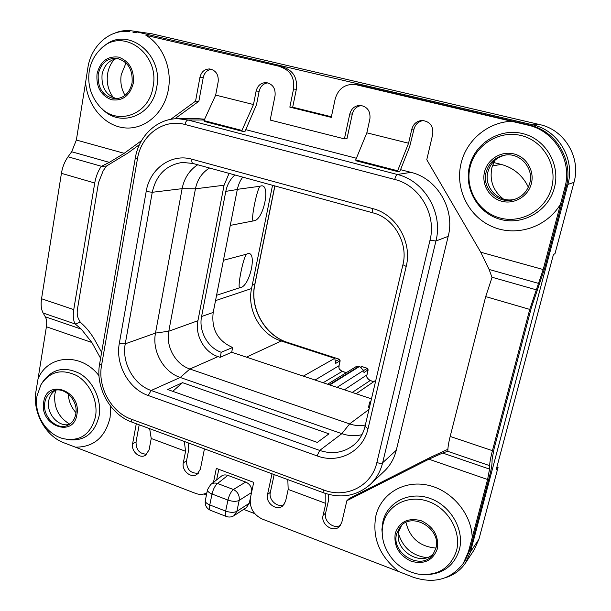 <?xml version="1.0" encoding="UTF-8"?>
<svg xmlns="http://www.w3.org/2000/svg" width="611" height="611" viewBox="0 0 611 611"><rect width="100%" height="100%" fill="white"/><g stroke="black" fill="none" stroke-linecap="round" stroke-linejoin="round"><path stroke-width="0.92" d="M249.265 503.281L236.877 511.315C234.051 512.728 230.309 512.652 225.658 511.086L227.941 500.096L212.017 494.001L209.787 504.946L225.658 511.086C225.054 514.302 225.314 516.104 226.437 516.516C229.072 517.418 231.6 517.135 234.013 515.661L246.386 507.581L249.265 503.281L251.541 492.55C252.152 487.677 250.197 484.172 245.675 482.048L227.865 475.373L217.539 483.5C214.98 482.667 212.704 482.995 210.726 484.477L207.549 489.556C207.251 491.16 208.741 492.642 212.017 494.001C213.231 489.075 215.072 485.569 217.539 483.5L233.402 489.503L245.675 482.048M210.726 484.477L221.304 476.236C222.87 474.846 225.062 474.556 227.865 475.373M206.434 495.093L203.7 494.047M131.732 30.855L152.185 33.857L131.732 30.855C125.897 30.069 120.252 30.825 114.799 33.116M134.626 31.398L532.548 124.789C558.126 130.135 575.295 158.944 567.902 184.446L470.432 551.962L465.559 562.907C460.709 570.086 454.088 574.982 445.709 577.594M254.726 513.637L243.636 509.375M400.556 169.675L410.966 172.363C437.285 178.473 455.386 209.397 448.191 236.35L396.272 450.269C394.187 458.601 390.177 465.597 384.25 471.249L370.274 484.424C376.376 478.604 380.5 471.379 382.639 462.748L435.933 241.001C443.349 213.01 424.546 180.841 397.303 174.479L187.989 120L177.946 118.702C157.31 118.419 138.903 135.68 135.344 157.859L137.452 158.875L101.556 365.393C97.416 386.939 111.332 412.265 131.228 419.161L323.754 489.984C346.132 498.797 371.717 486.096 376.857 462.573L430.007 240.222C436.735 214.667 419.597 185.309 394.737 179.458L184.996 124.491C163.488 118.389 141.095 135.1 137.452 158.875M245.828 129.677L356.389 158.257M177.946 118.702L198.445 118.702L204.624 119.206M113.516 97.76C108.3 90.81 106.329 82.813 107.605 73.778C108.605 67.989 110.942 63.086 114.624 59.068M426.73 557.652C412.249 555.689 402.825 547.616 398.471 533.426M69.761 424.141C58.656 417.489 53.684 407.499 54.853 394.164L55.845 390.208M358.626 84.937L353.761 84.349L358.626 84.937L529.432 125.079C556.002 130.639 573.851 160.594 566.16 187.081L544.584 268.557L531.242 308.158L494.123 448.566L492.115 459.235L492.015 462.726C491.878 465.994 490.961 470.852 489.274 477.283L470.187 549.236L465.055 560.722L463.253 563.441L468.408 551.901L472.211 537.619C471.608 513.561 451.407 489.999 427.57 485.103C403.749 479.986 381.043 493.902 375.887 515.799C371.962 537.901 379.637 556.514 398.914 571.644L262.226 519.045C253.267 514.599 249.334 507.535 250.418 497.858L253.71 482.362L216.332 468.393L213.499 482.316M447.878 449.306L430.9 457.12L349.286 498.469L346.865 500.715L341.786 522.405L339.495 526.514C333.392 533.128 320.531 524.337 323.082 515.371L325.617 513.064L328.351 501.18L328.741 494.436M340.594 525.185C333.957 529.783 323.334 521.137 325.617 513.064M284.031 504.617C277.539 508.161 268.336 499.867 270.337 492.329L274.186 474.587M198.392 473.204C190.579 473.609 186.615 469.508 186.515 460.893L188.768 449.413L188.486 442.99M146.915 454.187C139.675 454.095 136.047 450.017 136.032 441.959L139.193 424.805M101.625 352.356L95.507 341.282C91.566 334.049 86.663 327.84 80.797 322.646L80.308 322.226L75.214 323.99L43.144 313.031L45.306 316.796L81.309 329.138L91.871 342.504L100.594 358.306M218.791 469.309L216.638 479.879M80.308 322.226L78.468 318.766C77.185 316.231 76.879 312.824 77.551 308.547L98.516 182.643L103.198 170.736L106.482 166.039L127.798 153.109L139.476 144.593M174.792 118.824L198.865 101.266L203.242 77.551L199.942 77.307C201.378 71.747 204.647 68.959 209.764 68.951C215.927 70.38 218.73 74.657 218.18 81.775L215.675 95.095L253.489 104.534L256.124 91.07C257.621 85.502 260.989 82.684 266.236 82.607C272.727 84.005 275.676 88.366 275.057 95.706L270.184 120.061L344.413 138.865L346.964 138.735L352.318 114.036L349.782 114.013C351.363 108.491 354.846 105.619 360.23 105.375C367.402 106.642 370.625 111.164 369.899 118.939L366.837 132.824L355.709 159.922L356.053 160.785L397.906 171.638L397.624 170.782L408.576 143.234L366.837 132.824M211.383 69.264C207.083 70.028 204.364 72.793 203.242 77.551M215.675 95.095L203.982 120.611L204.54 121.49L242.43 131.312L245.11 131.25L256.521 104.618L259.148 91.238L256.124 91.07M267.71 82.844C263.219 83.585 260.362 86.388 259.148 91.238M361.475 105.497C356.709 106.253 353.662 109.102 352.318 114.036M397.906 171.638L399.877 171.347L409.637 146.785L413.991 129.135L411.806 129.196C413.41 123.781 416.916 120.871 422.323 120.459C430.037 121.558 433.505 126.179 432.725 134.321L426.776 159.723L480.742 252.213L489.121 269.459L492.023 277.478L485.692 296.602L450.177 436.437C448.55 442.96 447.771 447.894 447.84 451.231L442.647 453.026L489.541 469.103L487.593 479.52L472.211 537.619M423.392 120.512C418.527 121.329 415.396 124.201 413.991 129.135M141.531 140.637L124.193 153.308L109.338 162.373L71.686 151.757L76.36 140.034L85.616 82.332C87.274 105.68 104.221 125.79 124.316 127.844C144.387 130.112 164.199 113.394 168.338 89.748C172.355 68.6 162.633 45 145.914 35.301L283.703 67.332C293.364 70.754 297.58 78.063 296.35 89.252L292.684 107.2L331.399 116.77M234.013 515.661L236.877 511.315L239.176 500.371C239.718 495.429 237.794 491.809 233.402 489.503C230.989 491.611 229.171 495.147 227.941 500.096C232.608 501.646 236.35 501.738 239.176 500.371L251.541 492.55M226.169 516.41L210.658 510.384C209.489 509.964 209.206 508.146 209.787 504.946C206.518 503.579 205.044 502.082 205.349 500.44L207.488 489.869M152.185 33.857L539.742 124.591C564.556 129.769 581.183 157.646 573.996 182.345L555.017 253.58L553.406 254.657L496.094 470.019L498.064 467.377L478.948 539.139L474.197 549.801L465.559 562.907M75.963 412.654C71.204 407.331 68.646 401.106 68.287 393.958M435.941 548.029C419.971 546.738 409.973 538.215 405.956 522.458M503.357 199.003C493.184 190.945 489.365 180.489 491.901 167.635L494.681 160.494M125.034 95.362C121.368 89.046 120.1 82.164 121.222 74.718L126.019 62.933M498.064 467.377L496.903 466.98M493.673 162.526L501.15 164.39C513.591 167.781 522.657 175.38 528.347 187.172M274.82 185.927L254.756 284.436C249.448 308.257 264.838 335.592 287.628 342.519L339.128 359.215L340.083 360.887L338.937 365.966C338.616 368.502 339.632 370.281 341.977 371.312L346.238 372.71M340.113 360.635L335.745 363.392L334.752 358.351L281.205 340.984L246.47 357.168M362.285 366.722L360.78 366.936M361.208 367.196L362.071 366.653L367.104 368.288L368.074 369.976L366.883 375.085C366.554 377.636 367.578 379.439 369.961 380.485L373.711 381.715M368.105 369.739L363.996 372.595L363.644 370.396L359.1 366.249L329.237 384.762M356.137 393.728L375.826 380.263M303.339 376.124L334.752 358.351M229.072 173.371L224.069 185.232L197.926 320.714C194.825 335.309 204.311 352.287 218.043 356.61L220.204 357.336L221.213 352.28L232.646 347.506L231.691 352.234L371.473 398.846M232.646 347.506C217.699 340.9 211.223 329.214 213.208 312.442L201.584 316.513L225.81 191.373C227.147 184.751 230.171 179.283 234.884 174.967M242.804 177.144C240.329 180.153 238.496 184.27 237.305 189.502L213.208 312.442M327.58 384.212L356.633 366.302L359.1 366.249M253.076 220.777C250.9 219.212 256.704 190.174 260.003 186.256L261.187 185.897C270.894 183.934 263.639 219.609 254.191 220.747L230.271 225.39M260.003 186.256L237.335 189.334M272.537 185.301L251.556 288.552C246.775 310.044 260.683 334.744 281.205 340.984M216.577 295.281L239.642 287.758C237.366 286.857 243.002 258.644 246.37 254.214L247.57 253.71C257.391 250.487 250.342 285.184 240.772 287.575L239.642 287.758M223.435 260.286L246.37 254.214M220.204 357.336L231.691 352.234M370.671 402.252L369.739 401.977L368.509 407.224L369.434 407.537M209.565 168.017C202.058 172.577 197.353 179.504 195.444 188.799L168.796 331.215C165.634 346.529 175.571 364.4 189.884 369.006L349.614 423.912C354.861 425.691 360.1 426.066 365.332 425.035M221.213 352.28C207.694 347.712 198.514 330.948 201.584 316.513M370.938 401.129L369.739 401.977M197.697 164.764C189.418 170.202 184.224 178.168 182.116 188.662L155.5 333.071C151.849 351.05 163.473 372 180.23 377.468L341.862 433.665C348.629 435.979 355.342 436.307 361.995 434.658M325.808 493.581L325.823 503.426L323.082 515.371M346.865 500.715L428.899 459.197L442.647 453.026M511.522 121.268C487.631 122.231 466.292 140.499 461.053 163.442C454.828 188.891 468.622 216.706 492.573 226.78C516.417 237.053 546.761 227.399 560.508 204.112L564.87 187.546C572.614 160.869 554.651 130.716 527.904 125.125L356.114 84.723M560.508 204.112L543.187 269.535L529.745 309.403L492.435 450.674C490.686 457.356 489.755 462.344 489.632 465.635L489.541 469.103M411.806 129.196L408.576 143.234M349.782 114.013L344.413 138.865M242.43 131.312L241.925 130.441L253.489 104.534M199.942 77.307L195.558 101.159L198.865 101.266M106.482 166.039L101.212 166.421C97.997 171.179 95.843 176.709 94.736 183.01L73.755 309.601C72.831 315.543 73.251 320.286 75.008 323.815M109.338 162.373L101.212 166.421M170.629 119.382L195.558 101.159M99.005 375.734C81.148 352.295 47.933 354.632 38.05 378.835L35.912 391.651C32.36 411.951 45.458 436.048 63.834 442.776L75.42 447.16C93.712 447.237 105.268 437.339 110.095 417.466L110.744 406.407M38.05 378.835L46.405 326.763C47.032 322.616 46.665 319.293 45.306 316.796M43.144 313.031C41.204 309.487 40.67 304.729 41.548 298.756L61.421 173.325C62.482 166.994 64.69 161.487 68.02 156.79L71.686 151.757M129.891 31.696C110.293 28.602 91.131 45.474 87.869 67.745L85.616 82.332M81.309 329.138L75.214 323.99M136.284 423.736L132.61 443.739L136.032 441.959M149.672 428.67L151.23 438.492L149.084 449.933L145.365 455.355C139.529 458.968 130.922 451.094 132.61 443.739M204.441 448.871L200.37 469.217L196.956 474.411C190.96 478.673 181.436 470.531 183.323 462.81L185.576 451.269L184.308 441.448M272.01 473.785L267.534 494.482L270.337 492.329M287.819 479.62L288.178 489.426L285.574 501.264L282.786 505.893C276.646 511.46 265.266 502.906 267.534 494.482M325.823 503.426L288.178 489.426M75.428 447.168L195.543 493.383C199.606 494.879 203.394 494.681 206.892 492.802M151.23 438.492L185.576 451.269M145.914 35.301L283.703 67.332M353.761 84.349C344.184 84.371 337.982 89.298 335.149 99.119L331.269 117.381L289.843 107.131L293.517 89.069C294.746 77.811 290.508 70.464 280.793 67.011M98.234 74.282C100.716 63.605 106.711 58.251 116.22 58.221C127.653 60.963 132.938 69.165 132.083 82.829C129.669 93.009 123.987 98.333 115.044 98.783C103.122 96.561 97.516 88.396 98.234 74.282M116.922 98.722C106.154 95.537 101.197 87.472 102.068 74.542C104.206 64.85 109.552 59.511 118.099 58.519M289.843 107.131L292.684 107.2M515.653 198.987C499.844 204.189 483.293 187.883 487.906 171.874C490.587 162.755 496.537 157.126 505.763 154.988M486.112 172.233C481.353 188.684 498.805 205.25 514.852 199.27C522.474 196.49 527.438 191.151 529.745 183.247C534.167 168.254 520.037 152.345 504.915 155.095C495.208 156.996 488.945 162.709 486.112 172.233M397.624 170.782L355.709 159.922M203.982 120.611L241.925 130.441M398.914 571.644L413.227 577.235C434.192 584.07 450.872 579.472 463.253 563.441M435.849 548.426L432.978 554.46C421.567 571.392 390.65 553.513 396.661 533.808L400.388 526.598C412.303 511.224 441.852 529.149 435.849 548.426M433.917 553.062C421.575 567.932 393.14 549.992 398.868 531.272L401.549 525.407M69.478 424.34C58.648 427.647 46.161 413.525 48.689 400.961C49.56 396.127 51.828 392.56 55.509 390.276M75.772 414.052C78.605 400.656 64.399 385.953 53.524 390.857C48.796 392.865 45.894 396.753 44.817 402.504C42.037 416.106 56.693 430.862 67.661 425.332C72.022 423.255 74.725 419.497 75.772 414.052M182.521 382.677L167.605 389.513L317.315 442.402L328.993 433.825L182.521 382.677L172.76 391.33M478.948 539.139L470.432 551.962M573.996 182.345L567.902 184.446M539.742 124.591L532.548 124.789M501.15 164.39L492.374 165.948M254.802 284.199L252.221 285.276M287.88 342.595L286.941 342.84M335.347 361.384L339.365 359.314M338.983 365.729L315.062 380.034M342.198 371.389L323.15 382.73M363.66 370.487L367.318 368.372M366.936 374.871L344.39 389.818M370.167 380.554L352.242 392.43M337.035 387.366L363.644 370.396M329.787 384.945L359.612 366.417M251.556 288.552L215.53 300.627M364.988 426.486C363.049 434.306 359.176 440.577 353.379 445.312C343.405 452.827 332.178 454.531 319.698 450.429L341.862 433.665L349.614 423.912L368.983 409.446M317.071 455.89L148.19 395.493C128.761 388.955 115.212 364.4 119.321 343.382L146.189 191.464C149.726 168.796 171.294 153.132 191.953 159.227L372.802 208.611C396.241 214.392 412.456 242.307 406.2 266.434L368.005 428.754C363.11 451.537 338.578 464.146 317.071 455.89L319.698 450.429L151.138 390.49L180.23 377.468L189.884 369.006L218.043 356.61M237.305 189.502L225.81 191.373M119.321 343.382L125.263 343.825L155.5 333.071L168.796 331.215L197.926 320.714M224.069 185.232L195.444 188.799L182.116 188.662L152.261 192.289C156.271 174.746 166.368 164.794 182.567 162.434L192.984 163.473L373.1 212.895C393.843 217.974 408.538 243.125 402.924 264.716L406.2 266.434M148.19 395.493L151.138 390.49C133.717 384.67 121.558 362.651 125.263 343.825L152.261 192.289L146.189 191.464M184.996 124.491C185.622 121.772 186.622 120.275 187.989 120L204.28 119.962M101.556 365.393L99.646 363.789L135.329 157.928M131.228 419.161L131.976 422.148L323.815 492.894M323.754 489.984L323.922 492.932C341.511 498.797 356.954 495.964 370.274 484.424M376.857 462.573C379.561 463.413 381.485 463.474 382.639 462.748L396.272 450.269M430.007 240.222L435.933 241.001L448.191 236.35M394.737 179.458C395.493 176.564 396.34 174.899 397.303 174.479L410.966 172.363M564.87 187.546L566.16 187.081M468.408 551.901L470.187 549.236M183.323 462.81L186.515 460.893M428.899 459.197L487.593 479.52M46.405 326.763L91.871 342.504M489.632 465.635L447.672 451.292M492.435 450.674L450.177 436.437M529.745 309.403L485.692 296.602M536.137 289.774L491.924 277.211M538.673 283.428L489.121 269.459M543.187 269.535L480.742 252.213M124.193 153.308L76.36 140.034M101.479 166.291L68.02 156.79M94.736 183.01L61.421 173.325M73.755 309.601L41.548 298.756M102.129 108.842C120.008 128.165 152.475 116.136 156.653 87.465C163.969 53.692 126.515 25.227 103.809 46.413M89.221 71.281C87.472 84.112 90.634 95.461 98.715 105.344C115.258 126.538 148.885 115.861 153.017 86.983C160.365 53.058 121.284 26.013 100.189 49.529C94.331 55.425 90.68 62.628 89.244 71.128M133.328 83.142C134.336 69.891 129.433 61.222 118.618 57.129C107.414 55.838 100.212 61.451 97.012 73.977C96.064 86.999 100.907 95.591 111.53 99.746C122.666 101.266 129.937 95.728 133.328 83.142M132.977 32.268L136.635 32.773M293.517 89.069L296.35 89.252M527.904 125.125L529.432 125.079M484.546 171.836C481.361 184.407 489.396 198.124 501.837 201.286C514.233 204.624 528.148 196.444 531.356 183.651C534.755 170.912 526.438 156.867 513.798 153.888C501.196 150.718 487.555 159.219 484.546 171.836M470.111 166.933C464.673 188.707 478.489 212.399 500.05 217.997C521.519 223.924 545.944 209.886 551.672 187.501C557.736 165.191 543.08 140.53 520.908 135.466C498.82 130.074 475.236 145.082 470.111 166.933M554.406 187.699C560.738 164.458 545.455 138.758 522.352 133.496C499.34 127.898 474.785 143.547 469.462 166.291C463.802 188.952 478.176 213.598 500.615 219.433C522.963 225.612 548.426 211.024 554.406 187.699M425.302 574.691C442.677 574.287 454.026 565.985 459.335 549.793C464.742 529.989 450.796 505.633 430.052 498.408C409.378 490.885 387.496 501.952 382.937 521.458L381.906 529.577L382.646 537.94M383.181 523.551C381.531 530.562 381.944 537.711 384.418 544.997C390.536 560.829 401.778 570.537 418.145 574.103C437.522 576.249 450.307 568.482 456.501 550.794C461.672 531.791 448.306 508.421 428.403 501.463C408.576 494.23 387.557 504.816 383.181 523.551M395.256 533.281C393.56 545.86 398.83 555.17 411.058 561.203C424.011 564.747 432.756 560.669 437.293 548.968C439.065 536.168 433.726 526.766 421.262 520.755C408.217 517.425 399.548 521.603 395.256 533.281M76.917 414.479C81.729 390.735 46.619 378.018 43.702 402.084C38.997 425.317 73.526 438.583 76.917 414.479M36.927 396.524C34.017 414.388 45.817 433.97 63.04 438.614C79.896 441.944 90.718 434.627 95.499 416.664C98.256 401.297 89.901 383.105 76.65 375.559C61.566 368.464 49.667 371.519 40.945 384.724L37.027 395.867M66.546 439.401C83.501 442.013 94.346 434.268 99.058 416.167C101.892 400.411 93.529 381.76 80.056 373.703C64.728 366.035 52.332 368.693 42.877 381.684M372.802 208.611C372.298 211.116 372.397 212.544 373.1 212.895M368.005 428.754L365.011 426.394L402.909 264.777M191.953 159.227C191.602 161.617 191.946 163.038 192.984 163.473M205.281 500.768C204.784 505.175 206.48 508.344 210.375 510.277M274.919 185.95L254.879 284.352C249.548 308.181 265.052 335.63 287.758 342.496L339.25 359.184L340.167 360.796L339.021 365.874C339.395 367.501 337.44 368.089 342.099 371.282L346.315 372.664M373.779 381.669L370.075 380.454C366.928 378.033 365.89 376.216 366.959 375.001L368.143 369.892L367.219 368.257L362.186 366.623L361.055 366.768M99.616 363.935C95.194 387.313 110.171 414.502 131.808 422.086"/></g></svg>
